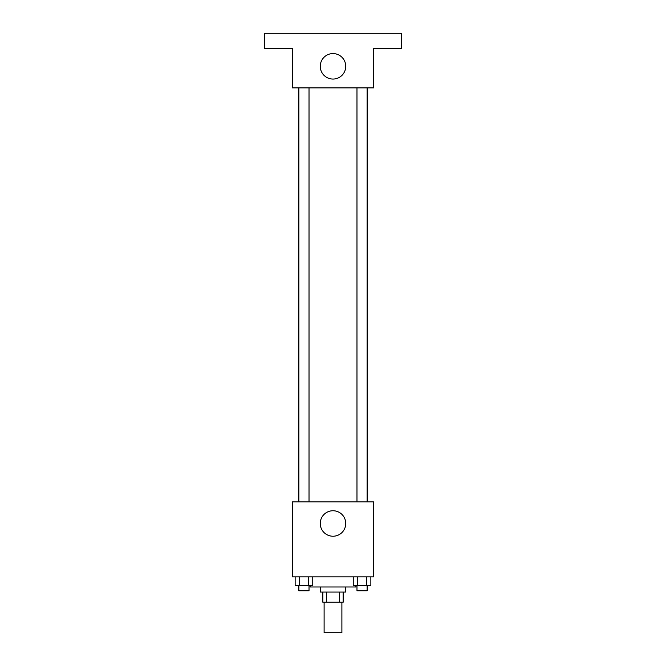 <?xml version="1.0" encoding="UTF-8"?>
<svg xmlns="http://www.w3.org/2000/svg" width="666" height="666" viewBox="0 0 666 666"><rect width="100%" height="100%" fill="white"/><g stroke="black" fill="none" stroke-linecap="round" stroke-linejoin="round"><path stroke-width="1" d="M324.109 602.222L324.109 632.7L341.891 632.7L341.891 602.222M339.518 592.066L339.518 602.222L322.844 602.222L322.844 592.066M339.518 602.222L343.156 602.222L343.156 592.066M345.696 586.979L345.696 592.066L320.304 592.066L320.304 586.979M326.482 592.066L326.482 602.222M310.14 585.714L310.14 586.979L355.86 586.979L355.86 585.714M373.634 576.823L292.366 576.823L292.366 501.898L373.634 501.898L373.634 576.823M345.737 523.484A12.737 12.737 0 0 1 326.631 534.523A12.737 12.737 0 0 1 326.631 512.454A12.737 12.737 0 0 1 345.737 523.484M367.341 87.904L367.341 501.898M356.976 501.898L356.976 87.904M309.024 87.904L309.024 501.898M373.634 87.904L292.366 87.904L292.366 48.543L264.427 48.543L264.427 33.3L401.573 33.3L401.573 48.543L373.634 48.543L373.634 87.904M345.737 66.317A12.737 12.737 0 0 1 326.631 77.348A12.737 12.737 0 0 1 326.631 55.286A12.737 12.737 0 0 1 345.737 66.317M370.854 576.823L370.854 585.714L353.255 585.714L353.255 576.823M366.458 576.823L366.458 585.714M357.659 576.823L357.659 585.714M367.132 585.714L367.132 590.792L356.976 590.792L356.976 585.714M312.745 576.823L312.745 585.714L295.146 585.714L295.146 576.823M308.341 576.823L308.341 585.714M299.542 576.823L299.542 585.714M309.024 585.714L309.024 590.792L298.868 590.792L298.868 585.714M298.659 87.904L298.659 501.898M367.132 501.898L367.132 87.904M298.868 87.904L298.868 501.898"/></g></svg>
